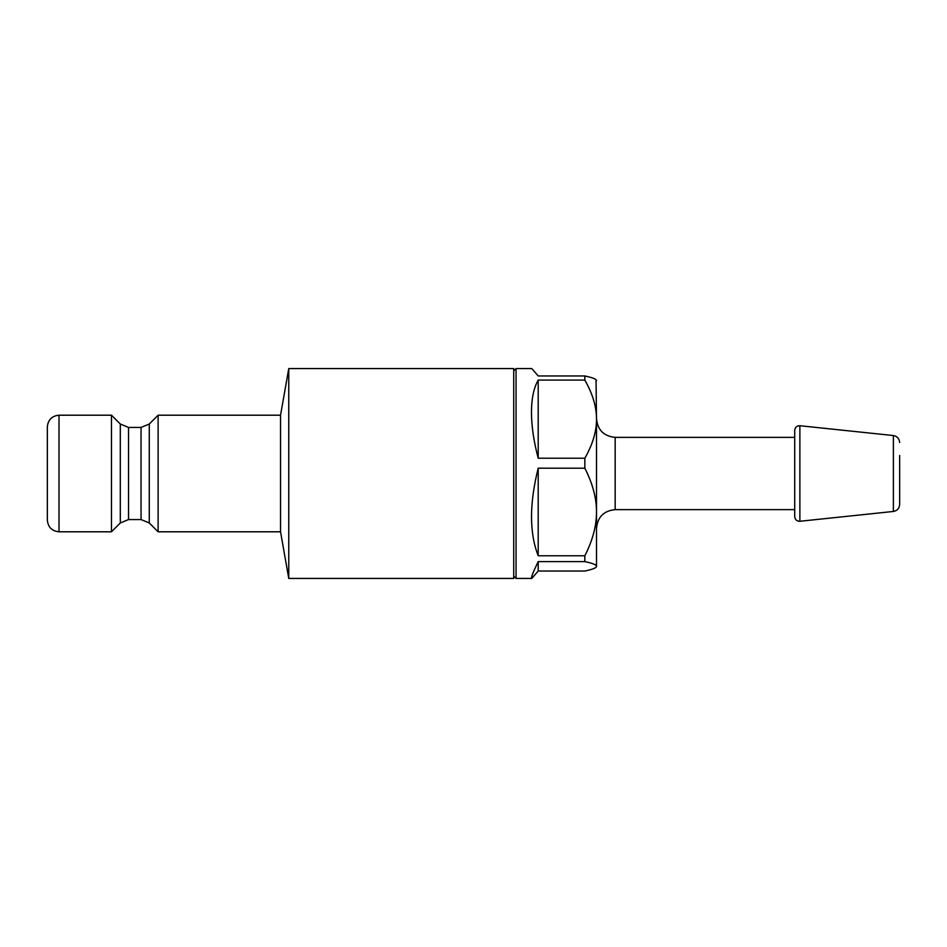<?xml version="1.0" encoding="UTF-8"?>
<svg xmlns="http://www.w3.org/2000/svg" width="947" height="947" viewBox="0 0 947 947"><rect width="100%" height="100%" fill="white"/><g stroke="black" fill="none" stroke-linecap="round" stroke-linejoin="round"><path stroke-width="1.42" d="M513.724 368.561L513.724 578.439L288.764 578.439L288.764 368.561L513.724 368.561M128.543 427.44L120.305 424.031L120.305 522.969L128.543 519.56L128.543 427.44L141.044 427.44L141.044 519.56L149.283 522.969L149.283 424.031L158.113 415.2L280.537 415.2L288.764 368.561M280.537 415.2L280.537 531.8L288.764 578.439M158.113 415.2L158.113 531.8L280.537 531.8M59.01 415.2C51.931 415.899 48.037 419.781 47.35 426.86L47.35 520.14C48.037 527.219 51.931 531.101 59.01 531.8L59.01 415.2L111.474 415.2L111.474 531.8L59.01 531.8M120.305 424.031L111.474 415.2M149.283 424.031L141.044 427.44M794.711 448.369L794.711 430.364C795.101 427.275 796.818 425.724 799.872 425.724L799.872 521.276C796.818 521.276 795.101 519.725 794.711 516.636L794.711 448.369M794.711 452.441L794.711 437.36L615.159 437.36C603.831 436.247 597.616 430.033 596.503 418.704L596.503 419.154C596.574 431.406 592.692 444.427 584.844 458.23L538.204 458.23L538.204 380.09L584.844 380.09C592.692 393.893 596.574 406.914 596.503 419.154L596.054 379.771M596.503 566.33L596.054 567.229L596.503 566.33C596.574 567.798 592.692 569.372 584.844 571.041L538.204 571.041L531.776 578.439C530.687 578.286 532.83 572.675 538.204 561.607L584.844 561.607C592.692 563.276 596.574 564.85 596.503 566.33L596.503 511.984C596.574 525.703 592.692 540.299 584.844 555.771L538.204 555.771C529.302 532.948 529.302 503.757 538.204 468.197L584.844 468.197C592.692 483.657 596.574 498.264 596.503 511.984L596.503 418.704M584.844 468.197L584.844 458.23M538.204 458.23C533.765 441.468 531.516 426.186 531.48 412.359C531.516 398.628 533.765 387.879 538.204 380.09M584.844 561.607L584.844 555.771M596.503 380.67C596.574 379.202 592.692 377.628 584.844 375.959L538.204 375.959L531.776 368.561L516.056 368.561L516.056 578.439L531.776 578.439M584.844 380.09L584.844 375.959M538.204 571.041L538.204 561.607M538.204 555.771L538.204 468.197M899.65 455.448L899.65 504.491L899.65 455.448M794.711 509.64L615.159 509.64C603.831 510.753 597.616 516.967 596.503 528.296L596.503 511.984M799.872 425.724L893.388 435.549L893.388 511.451L799.872 521.276M615.159 509.64L615.159 437.36M120.305 522.969L111.474 531.8M149.283 522.969L158.113 531.8M128.543 519.56L141.044 519.56M513.724 576.107L516.056 578.439M513.724 370.893L516.056 368.561M893.388 511.451C897.211 510.764 899.295 508.444 899.65 504.491M893.388 435.549C897.211 436.236 899.295 438.556 899.65 442.509"/></g></svg>
